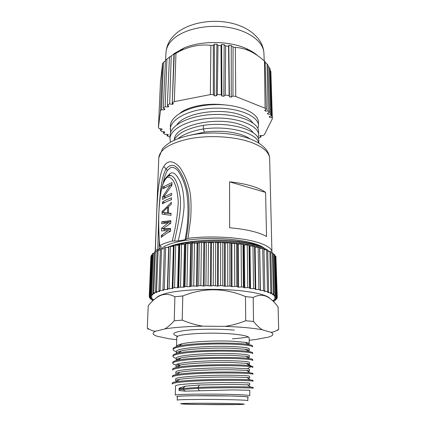 <?xml version="1.0" encoding="UTF-8"?>
<svg xmlns="http://www.w3.org/2000/svg" width="426" height="426" viewBox="0 0 426 426"><rect width="100%" height="100%" fill="white"/><g stroke="black" fill="none" stroke-linecap="round" stroke-linejoin="round"><path stroke-width="0.64" d="M152.593 300.314L151.832 300.09L153.424 299.451L150.314 298.924L152.311 298.291L149.441 297.731L151.853 297.114L149.244 296.517L152.066 295.921L149.75 295.303L152.971 294.739L150.964 294.094L154.579 293.567L152.897 292.918L156.89 292.433L155.549 291.773L159.5 291.475L159.894 291.347L158.903 290.692L160.091 290.457L163.573 290.324L162.94 289.675L167.343 289.488L167.897 289.376L167.615 288.748L172.195 288.62L172.818 288.524L172.887 287.917L174.564 287.683L178.281 287.779L178.702 287.172L184.224 287.151L185.001 286.554L189.794 286.703L191.695 286.075L193.75 285.963L197.243 286.288L198.697 285.74L200.822 285.67L204.139 286.064L205.907 285.558L211.168 285.995L213.224 285.526L217.377 286.059L220.54 285.654L222.702 285.724L224.374 286.267L229.864 286.048L232.026 286.671L234.753 286.363L236.787 286.517L238.576 287.177L241.451 286.932L243.374 287.129L244.045 287.736L247.751 287.635L249.54 287.87L249.86 288.477L255.201 288.716L255.174 289.329L255.776 289.435L260.307 289.643L259.924 290.276L260.456 290.394L264.802 290.66L264.061 291.299L267.507 291.496L268.646 291.746L267.549 292.39L267.922 292.524L271.799 292.891L270.356 293.53L274.243 294.078L272.464 294.707L275.968 295.293L273.865 295.9L276.975 296.517L274.568 297.098L277.267 297.737L274.584 298.285L276.873 298.94L273.929 299.451L275.808 300.112L272.635 300.586M272.731 300.799L274.11 301.246L273.401 301.454M269.956 298.461C268.976 297.332 266.99 296.24 263.998 295.191C259.498 293.631 253.156 292.327 244.971 291.272C218.037 287.646 176.401 289.414 162.54 294.483C159.452 295.522 157.428 296.608 156.459 297.753M277.699 330.352L278.679 329.192L278.082 306.954C273.508 300.761 269.024 297.028 264.637 295.756C261.175 294.728 257.41 295.287 253.332 297.428L245.482 296.571C224.662 287.747 203.761 287.545 182.775 295.969L174.894 296.757C170.246 294.318 165.932 293.727 161.955 294.984C157.503 296.363 152.929 299.947 148.227 305.74L147.321 328.02L148.051 329.197M253.188 297.508L253.518 321.492C256.628 325.262 259.546 328.025 262.272 329.788C253.23 328.084 240.823 326.944 225.05 326.375C231.755 325.395 238.645 323.51 245.722 320.725L253.518 321.492M245.482 296.571L245.722 320.725M182.775 295.969L182.216 320.144L174.245 320.773L174.894 296.757M249.183 340.22L255.77 339.517L268.721 337.051C273.354 335.576 274.131 334 271.048 332.317C273.609 332.072 276.149 331.029 278.679 329.192M147.321 328.02C150.016 329.916 152.716 331.007 155.421 331.295C151.8 332.999 152.401 334.66 157.231 336.268L169.058 338.766L176.726 339.714M182.216 320.144C189.32 323.078 196.2 325.086 202.851 326.178C186.961 326.46 174.282 327.376 164.814 328.925C167.764 327.189 170.906 324.474 174.245 320.773M271.048 332.317L262.272 329.788M164.814 328.925L155.421 331.295M225.05 326.375L202.851 326.178M248.204 344.448L249.221 343.729C249.194 343.244 247.9 342.781 245.339 342.35L232.442 341.221C216.067 340.438 191.641 341.514 182.003 343.83C178.414 344.655 176.598 345.534 176.55 346.466L176.785 337.355L177.466 336.508M176.423 351.572C174.916 348.154 209.198 345.481 232.458 346.546C243.406 347.052 249.013 347.813 249.279 348.819L249.301 350.481C249.29 350.071 248.07 349.677 245.648 349.299L232.463 348.282C215.844 347.589 190.699 348.681 181.401 350.88C178.068 351.636 176.396 352.419 176.38 353.239L176.423 351.572M178.728 360.013L176.902 359.23M176.247 358.378C174.628 355.236 209.15 352.733 232.479 353.644C243.448 354.07 249.077 354.725 249.359 355.603L249.38 357.276C249.359 356.935 248.241 356.61 246.026 356.301L232.484 355.39C215.721 354.821 190.406 355.838 181.002 357.931C177.818 358.607 176.22 359.315 176.204 360.055L176.247 358.378M232.505 362.553C215.306 362.089 189.485 363.106 180.454 365.05C177.535 365.641 176.06 366.264 176.029 366.919L176.071 365.231C174.601 362.308 209.4 360.061 232.5 360.795C243.486 361.136 249.135 361.685 249.439 362.435L249.455 364.118L246.319 363.325L232.505 362.553M175.677 380.791L175.72 379.081C174.048 376.744 208.905 374.859 232.543 375.253C243.635 375.434 249.322 375.764 249.599 376.243L249.615 377.947L246.968 377.505L232.548 377.037C214.965 376.818 188.287 377.724 179.527 379.374C176.966 379.832 175.682 380.306 175.677 380.791L176.598 381.515M175.895 372.132C174.351 369.502 209.033 367.436 232.521 367.995L247.469 368.767L249.519 369.315L249.535 371.009L246.718 370.402L232.527 369.768C215.109 369.417 188.691 370.412 180.001 372.191C177.243 372.718 175.863 373.267 175.853 373.831L175.895 372.132M179.021 390.53L185.214 391.148L232.585 389.918L249.758 390.243L249.822 395.679C249.54 395.221 243.8 394.817 232.601 394.465C208.889 393.73 173.691 394.204 175.31 395.158L175.539 386.078C174.026 383.98 209.219 382.34 232.564 382.559C243.672 382.66 249.375 382.878 249.679 383.219L249.7 384.934L232.569 384.358L199.341 384.998L185.321 386.164L179.378 388.081L179.074 388.31L179.021 390.53L179.074 388.31M248.14 351.146L249.301 350.481M248.15 357.867L249.38 357.276M252.565 346.029C252.554 345.513 251.143 345.012 248.337 344.538C236.478 342.227 193.1 342.557 178.957 346.003C175.139 346.855 173.212 347.76 173.174 348.718L173.148 349.597C173.164 350.332 174.25 351.04 176.417 351.716M252.661 353.655L252.65 352.792C252.634 352.355 251.308 351.935 248.683 351.53C236.989 349.427 192.142 349.799 178.318 353.09C174.804 353.852 173.025 354.661 172.988 355.508M252.746 359.619C252.74 359.256 251.526 358.905 249.103 358.57C237.777 356.695 191.609 357.079 177.882 360.178C174.522 360.865 172.828 361.589 172.802 362.345L172.78 363.213M176.923 364.379L180.422 365.071M252.842 367.345L252.831 366.472L249.423 365.63C238.294 364.012 190.678 364.438 177.296 367.334C174.186 367.942 172.626 368.575 172.615 369.235M248.092 371.429L249.535 371.009M247.991 385.152L249.7 384.934M247.985 378.277L249.615 377.947M252.575 346.908C252.916 345.225 234.79 343.585 212.931 344.022C191.077 344.432 172.865 346.934 173.148 349.597M252.666 353.676C252.959 352.201 234.758 350.763 212.846 351.205C190.933 351.62 172.69 353.926 172.961 356.392C172.972 357.068 174.069 357.723 176.247 358.357M252.756 360.508C253.119 359.24 234.859 357.994 212.835 358.436C190.811 358.857 172.471 360.976 172.775 363.24C172.796 363.863 173.909 364.47 176.114 365.05M252.847 367.366L250.68 366.711C244.817 365.801 225.029 365.263 205.811 365.913C186.567 366.557 172.408 368.309 172.589 370.135M252.938 374.289C253.252 373.453 234.886 372.622 212.739 373.07C190.598 373.495 172.147 375.215 172.402 377.058M253.028 381.259C253.417 380.642 234.955 380.013 212.67 380.466C190.385 380.903 171.859 382.426 172.21 384.06M253.124 388.272C254.444 387.761 223.932 387.314 198.005 388.347L179.298 389.699M253.113 387.356L250.541 387.069C243.731 386.654 218.469 386.547 198.021 387.378L179.319 388.757M252.927 373.384L249.86 372.745C239.199 371.392 189.991 371.839 176.806 374.507C173.925 375.034 172.461 375.583 172.423 376.153L172.408 376.999M253.028 381.243L253.017 380.349L250.147 379.885C239.71 378.826 189.165 379.31 176.3 381.728C173.6 382.186 172.242 382.66 172.237 383.144M177.307 396.824C175.011 396.334 179.831 395.972 191.753 395.743L231.84 395.988C244.918 396.393 250.243 396.835 247.799 397.314M231.456 396.01C209.049 395.344 175.805 395.749 177.312 396.601L177.227 400.152C175.709 399.444 209.012 399.141 231.467 399.721L231.808 399.732C242.234 400.003 247.575 400.307 247.836 400.642L247.799 397.091C247.522 396.681 242.075 396.324 231.456 396.01M185.725 403.47C197.158 403.028 237.335 403.427 242.085 404.024C244.007 404.226 242.66 404.386 238.038 404.514C221.595 405.009 174.058 404.263 182.93 403.608L185.725 403.47M159.5 291.475L159.51 291.107M164.308 248.715L160.384 249.04L158.903 290.692M160.346 250.083L157.088 250.456L155.549 291.773M157.05 251.553L154.484 251.942L152.897 292.918M154.436 253.108L152.572 253.486L150.964 294.094M152.524 254.737L151.368 255.052L149.75 295.303M151.315 256.415L150.863 256.638L149.244 296.517M277.267 297.737L275.952 257.751M276.975 296.517L275.915 256.345L274.951 256.037M275.968 295.293L274.919 254.759L273.252 254.37M274.243 294.078L273.22 253.182L270.845 252.762M271.799 292.891L270.819 251.649L267.752 251.223M267.65 250.286L266.612 249.849L263.982 249.769M263.923 248.843L262.688 248.433L259.578 248.39M260.297 289.611L259.562 247.453L254.578 247.064M254.562 246.265L255.201 288.716L254.562 246.265L249.338 245.967L249.024 245.174L247.277 244.875L243.651 245.014L242.996 244.231L241.116 243.981L237.548 244.22L236.552 243.454L234.566 243.257L231.904 243.661L229.79 242.857L227.724 242.713L225.242 243.198L222.787 242.453L220.679 242.367L217.585 242.9L215.657 242.245L213.527 242.224L211.52 242.831L206.376 242.277L204.65 242.942L201.413 242.431L199.331 242.532L197.909 243.241L192.483 242.98L190.624 243.794L187.85 243.411L185.938 243.619L185.177 244.386L184.458 244.481L181.567 244.173L179.783 244.433L179.362 245.216L178.691 245.328L175.73 245.104L174.09 245.408L174.01 246.201L173.403 246.329L168.925 246.5L167.626 288.721M168.898 247.394L165.661 247.399L164.372 247.788M265.542 249.817L263.966 249.029M262.586 248.433L259.306 247.256M259.226 247.229C248.188 243.629 227.862 241.499 208.341 242.202M205.907 285.558L206.376 242.277L201.796 242.516M198.953 242.719L195.539 243.012M191.881 243.39L189.65 243.661M185.294 244.274L184.176 244.449M268.849 251.281L267.73 250.243M267.304 249.924C262.634 246.595 253.443 244.071 239.726 242.341C223.522 240.541 207.132 240.599 190.544 242.506C184.367 243.262 178.883 244.263 174.085 245.498L171.422 246.233M168.909 247.027L167.727 247.442M262.491 247.389C257.544 244.71 249.46 242.682 238.235 241.297C223.096 239.609 207.702 239.668 192.057 241.473C183.249 242.58 176.05 244.151 170.459 246.185M168.92 246.782L167.402 247.437M161.55 248.731C166.193 243.198 186.817 238.635 210.865 238.491C234.902 238.32 257.469 242.639 264.248 248.156M155.224 251.67L155.405 250.195L159.196 249.167L161.113 247.224L161.284 246.92L159.612 245.914L159.771 245.685C162.673 243.954 166.822 242.415 172.216 241.063L178.249 240.935L185.07 239.747L187.983 238.304C208.479 235.823 235.125 236.936 251.963 240.882C265.031 244.05 271.687 247.772 271.921 252.054L271.857 252.847M157.78 249.53L158.6 219.8M159.473 202.739C160.416 191.077 161.438 177.275 166.076 168.968C170.815 163.344 175.507 164.292 180.15 171.811C184.288 178.6 187.057 186.679 188.468 196.051L188.564 196.791M163.462 181.977C164.276 177.482 165.592 173.638 167.407 170.453L163.813 166.529C161.449 169.452 159.51 177.924 157.993 191.934C156.789 206.567 156.39 219.486 155.405 250.195M163.813 166.529C167.327 160.432 172.242 160.229 178.569 165.911C182.312 170.08 188.052 180.869 190.241 193.553C191.173 200.295 191.306 208.836 190.64 219.172L187.983 238.304M265.59 192.392L266.543 236.552C263.124 234.508 258.22 232.713 251.83 231.158C245.381 229.614 237.985 228.49 229.651 227.782L229.571 181.833C237.703 182.674 244.913 184.021 251.212 185.88C257.448 187.749 262.24 189.921 265.59 192.392L229.571 181.833M177.019 124.626C184.895 112.73 220.349 107.602 240.014 114.722C246.414 116.921 250.664 119.621 252.767 122.837M180.134 113.076C188.196 106.473 206.908 102.772 223.703 104.801M174.452 139.393C174.372 125.276 216.658 116.096 240.088 124.467C246.792 126.687 251.143 129.435 253.145 132.694M190.118 135.223L204.48 132.124C217.729 130.51 229.625 131.24 240.168 134.318C244.242 135.58 247.501 137.097 249.945 138.871M257.932 128.588L258.486 125.564L258.422 122.209C258.518 112.81 238.917 103.992 214.566 104.615C190.587 105.137 170.315 115.324 170.384 126.027L170.64 132.427M258.044 137.997L258.657 134.941L258.593 131.549C258.87 122.48 238.624 113.763 214.56 114.477C190.417 114.993 169.99 124.967 170.08 135.393L169.969 138.807L170.475 142.188M258.811 143.179L258.768 140.99C259.711 130.654 231.153 121.288 203.378 125.345C187.429 128.274 177.621 133.285 173.952 140.372M163.43 131.666L163.36 133.093L165.102 134.462L167.466 134.355L168.392 134.994L167.045 135.798L170.022 137.215M163.36 133.093L164.953 132.364L164.196 131.671L161.773 131.65L160.394 130.18L162.215 129.541L161.64 128.806L159.186 128.647L158.424 127.48L160.464 110.872L161.576 109.695L164.186 109.887L165.006 109.152L163.275 108.145L165.176 106.67L167.769 107.022L168.802 106.335L167.338 105.227L169.676 103.869L172.2 104.375L173.441 103.747L172.269 102.554L174.325 101.628L210.337 94.604L213.32 94.556L214.337 95.818L216.254 95.839L217.345 94.604L221.286 94.78L221.941 96.09L223.836 96.228L225.258 95.073L229.108 95.488L229.396 96.819L231.222 97.075L232.953 96.026L235.748 96.5L265.1 108.231L266.442 109.381L264.663 110.339L265.435 111.095L268.045 110.968L269.386 112.56L267.39 113.396L267.933 114.184L270.51 114.205L271.378 115.845L269.211 116.548L269.52 117.352L272.022 117.523L272.342 118.774L264.424 134.595L263.034 135.59L260.685 135.431L259.722 136.048L261.021 136.879L258.88 138.088L258.05 137.981M204.48 132.124L203.33 128.971C192.083 130.888 183.67 134.11 178.084 138.631M258.486 125.564C258.582 116.271 238.949 107.538 214.544 108.167C190.513 108.694 170.203 118.79 170.272 129.403M258.657 134.941C258.939 125.974 238.645 117.352 214.534 118.071C190.337 118.588 169.873 128.476 169.969 138.807M258.673 143.093C257.48 133.327 229.768 125.169 203.33 128.971L203.378 125.345M167.109 134.371L167.045 135.798M261.021 136.879L260.978 135.452M272.022 117.523L270.872 71.355L272.342 118.774M269.493 116.458L269.52 117.352M270.872 71.355L270.116 70.599M270.51 114.205L269.45 67.633L270.073 68.975L271.378 115.845M267.901 113.183L267.933 114.184M269.45 67.633L268.087 66.376M268.045 110.968L267.102 63.991L268.06 65.295L269.386 112.56M265.398 109.945L265.435 111.095M267.102 63.991L265.142 62.318M265.1 108.231L264.461 61.083L265.126 61.743L266.442 109.381M264.461 61.083C259.445 56.615 254.551 53.277 249.769 51.061L248.464 50.486C244.263 48.697 239.891 47.685 235.333 47.435L235.748 96.5M232.953 96.026L233.059 46.988L235.333 47.435M233.059 46.988L231.265 45.625L231.222 97.075M231.265 45.625L228.842 45.236L229.396 96.819M228.842 45.236L228.565 46.269L229.108 95.488M225.258 95.073L225.642 45.912L228.565 46.269M225.642 45.912L224.177 44.661L223.836 96.228M224.177 44.661L221.669 44.448L221.941 96.09M221.669 44.448L220.998 45.513L221.286 94.78M217.345 94.604L218.005 45.369L220.998 45.513M218.005 45.369L216.898 44.213L216.254 95.839M216.898 44.213L214.363 44.182L214.337 95.818M214.363 44.182L213.304 45.305L213.32 94.556M210.337 94.604L210.875 45.358L213.304 45.305M210.875 45.358C200.561 44.16 190.395 46.019 180.379 50.918L175.97 53.239L174.325 101.628M172.269 102.554L174.282 54.107L175.97 53.239M174.282 54.107L175.608 52.941L173.957 53.905L172.2 104.375M173.957 53.905L171.241 55.881L169.676 103.869M167.338 105.227L169.457 57.073L171.241 55.881M163.275 108.145L165.464 60.327L169.926 56.711M167.823 105.595L167.769 107.022M166.917 59.028L165.176 106.67M164.239 108.705L164.186 109.887M165.442 60.796L163.462 62.42L161.576 109.695M160.464 110.872L162.556 63.533L163.462 62.42M162.556 63.533L160.464 82.154L158.424 127.48M160.458 128.727L160.394 130.18M257.554 55.588C254.823 53.138 251.409 50.96 247.32 49.054L246.09 48.5C228.863 40.715 201.221 40.518 183.888 48.063L173.851 53.745M180.262 49.741L180.699 50.763M167.407 170.453L170.746 167.487C173.286 167.067 175.634 168.094 177.786 170.581C181.78 176.242 184.719 183.302 186.609 191.753C188.888 206.828 188.377 222.825 185.07 239.747M169.047 175.608L170.059 173.611C173.031 171.337 176.396 174.016 180.145 181.662C182.727 187.339 184.037 195.688 184.069 206.716C183.553 214.96 181.614 226.366 178.249 240.935M159.196 249.167L159.292 241.036M170.059 173.611L167.013 176.662M161.087 246.649L161.113 247.224M159.771 245.685C158.765 234.444 158.488 222.867 158.941 210.961C159.904 199.741 160.506 183.34 167.253 177.28C174.617 176.092 177.807 191.242 178.228 202.329C177.647 214.858 175.645 227.772 172.216 241.063M168.339 175.895L170.943 175.571C174.958 176.662 178.031 183.681 180.171 196.626C180.693 200.95 180.597 206.519 179.879 213.335C178.712 222.191 177.173 228.666 174.548 240.994M168.03 230.647L161.289 235.466L161.22 237.431C163.637 235.258 166.731 233.176 170.506 231.185L170.586 228.528L162.94 228.826L170.751 223.224L170.831 220.583L161.773 221.813L161.704 223.751L168.281 222.729L161.545 228.288L161.454 230.892L168.03 230.647L170.506 231.19M171.385 202.323L162.136 211.541L162.045 214.097L170.991 215.327L171.05 213.367L168.376 213L168.584 206.525L171.327 204.262L171.385 202.323M162.471 202.02C164.819 200.492 167.839 199.086 171.524 197.813L171.465 199.741C167.775 201.008 164.755 202.398 162.407 203.916L162.471 202.02L164.718 202.574M170.336 185.028L162.663 196.663L162.562 199.496C164.91 197.952 167.919 196.535 171.598 195.246L171.657 193.324L163.557 197.02L171.902 185.369L171.987 182.52L163.004 186.987L162.934 188.851L170.336 185.028L171.843 185.432M163.115 235.85L161.289 235.466M163.147 228.64L161.545 228.288M164.228 230.722L164.287 229.119M170.672 223.272L168.281 222.729M164.484 223.213L164.511 222.431L161.773 221.813M170.805 221.456L164.511 222.431M170.57 229.172L165.677 229.422L162.94 228.826M163.243 211.807L162.136 211.541M164.782 214.432L164.83 212.952M171.039 213.634L168.376 213M168.552 207.382L167.727 207.18L162.705 212.452L165.426 213.096L170.272 213.453M167.727 207.18L167.54 213L162.705 212.452M170.267 213.65L167.54 213M171.47 199.528L168.318 200.918M163.621 196.908L162.663 196.663M165.341 197.882L165.352 197.478M165.054 187.531L163.004 186.987M171.934 184.336L170.368 185.033M165.884 197.611L163.557 197.02M171.603 195.071L168.984 196.226M163.094 290.441L163.115 289.877M167.343 289.488L168.648 247.458M172.195 288.62L173.403 246.329M174.01 246.201L172.818 288.524M177.594 287.864L178.691 245.328M179.362 245.216L178.281 287.779M183.489 287.22L184.458 244.481M185.177 244.386L184.224 287.151M189.794 286.703L190.624 243.794M191.391 243.725L190.576 286.65M196.429 286.32L197.11 243.289M197.909 243.241L197.243 286.288M203.303 286.086L203.83 242.964M204.65 242.942L204.139 286.064M210.316 285.995L210.689 242.836M211.52 242.831L211.168 285.995M217.377 286.059L217.585 242.9M218.416 242.916L218.224 286.075M224.374 286.267L224.427 243.15M225.242 243.198L225.21 286.299M231.217 286.618L231.11 243.597M231.904 243.661L232.026 286.671M237.804 287.113L237.548 244.22M238.304 244.306L238.576 287.177M244.045 287.736L243.651 245.014M244.359 245.12L244.769 287.816M249.86 288.477L249.338 245.967M249.993 246.09L250.525 288.572M255.126 247.197L255.776 289.435M259.711 248.427L260.456 290.394M264.509 290.931L264.519 291.427M267.917 292.188L267.922 292.524M156.576 292.571L156.587 292.3M234.268 330.123C219.39 328.787 198.271 328.915 185.672 330.4C172.993 332.152 170.395 334.112 177.882 336.284M232.431 338.808C239.934 338.436 248.401 336.945 248.528 337.009L249.151 337.855C248.864 336.29 243.283 335.001 232.42 333.995C209.432 331.87 175.288 334.101 176.785 337.355M247.469 368.767L250.68 366.711L250.664 365.796L247.415 363.474M199.261 390.594L198.005 388.347L198.021 387.378L199.341 384.998M185.214 391.148L182.962 389.215L182.983 388.262L185.321 386.164M196.519 404.46L239.066 404.54C248.257 404.242 245.195 403.896 229.875 403.513C214.912 403.188 192.861 403.161 184.559 403.438C176.029 403.715 182.344 404.189 196.519 404.46M250.61 142.183L250.302 142.076C234.284 136.506 209.81 135.015 190.465 138.556C170.331 142.843 159.777 149.276 158.791 157.854L162.524 148.674C164.638 146.336 167.258 144.19 170.384 142.236C177.184 138.461 185.725 135.782 196.008 134.19C213.895 131.607 234.721 133.301 249.221 138.604C257.192 141.538 262.97 145.357 266.548 150.048C268.513 152.774 269.546 155.634 269.653 158.626C269.365 152.284 263.018 146.805 250.61 142.183M166.012 52.323C166.593 45.081 169.985 38.787 176.183 33.446C188.478 23.015 210.455 18.925 229.614 22.764C248.619 26.577 263.082 38.399 263.907 53.005C263.502 42.094 249.711 31.189 229.518 27.594C209.358 23.957 186.125 28.51 174.623 37.877C169.228 42.323 166.353 47.137 166.012 52.323L165.56 60.236M250.973 50.928L250.669 51.493M168.313 175.901L167.711 176.226L167.253 177.28M161.545 248.731L160.091 290.457M165.661 247.399L164.287 289.435M170.405 246.185L169.127 288.508M172.887 287.917L174.09 245.408M175.73 245.104L174.564 287.683M178.702 287.172L179.783 244.433M181.567 244.173L180.533 286.975M185.001 286.554L185.938 243.619M187.85 243.411L186.955 286.4M191.695 286.075L192.483 242.98M194.496 242.825L193.75 285.963M198.697 285.74L199.331 242.532M201.413 242.431L200.822 285.67M208.5 242.24L208.074 285.532M213.224 285.526L213.527 242.224M215.657 242.245L215.407 285.548M220.54 285.654L220.679 242.367M222.787 242.453L222.702 285.724M227.75 285.937L227.724 242.713M229.79 242.857L229.864 286.048M234.753 286.363L234.566 243.257M236.552 243.454L236.787 286.517M241.451 286.932L241.116 243.981M242.996 244.231L243.374 287.129M247.751 287.635L247.277 244.875M249.024 245.174L249.54 287.87M253.571 288.455L252.969 245.93M258.843 289.382L258.124 247.123M263.502 290.404L262.688 248.433M267.507 291.496L266.612 249.849M270.814 292.657L269.855 251.34M273.407 293.855L272.4 252.895M275.265 295.08L274.232 254.487M276.399 296.32L275.35 256.095M276.809 297.561L276.788 296.645M276.517 298.78L276.495 297.976M275.542 299.973L275.526 299.244M273.918 301.129L273.902 300.452M158.099 250.158L156.576 291.549M155.346 251.66L153.775 292.699M153.296 253.214L151.699 293.892M151.965 254.807L150.357 295.112M149.776 295.356L149.739 296.342M149.861 296.741L149.83 297.572M150.634 298.035L150.607 298.786M152.071 299.281L152.045 299.968M162.54 294.483L161.949 294.984M245.642 349.309L248.672 351.535M181.407 350.891L178.318 353.101M246.026 356.301L249.114 358.575M181.002 357.936L177.882 360.183M248.347 344.549L245.339 342.35M178.957 346.008L182.003 343.835M249.151 337.855L249.221 343.729M248.07 368.378L247.458 368.762M178.845 372.425L179.293 372.718M179.969 388.65L181.982 387.133M246.313 363.33L249.423 365.641M180.454 365.05L177.285 367.34M246.718 370.407L249.865 372.755M180.012 372.196L176.817 374.518M246.963 377.516L250.137 379.891M179.527 379.374L176.289 381.739M247.33 384.657L250.552 387.08M172.631 369.235L172.61 370.008M252.906 373.384L252.916 374.241M172.253 383.15L172.232 383.954M253.092 387.356L253.103 388.246M252.543 346.034L252.554 346.801M173.009 355.508L172.988 356.232M252.725 359.619L252.735 360.423M263.998 295.191L264.637 295.756M238.235 241.297L239.726 242.341M192.057 241.473L190.544 242.506M155.218 251.239L158.791 157.854M271.921 252.054L269.653 158.626M183.888 48.063L180.379 50.918M246.09 48.5L248.464 50.486M263.907 53.005L264.242 60.891M186.055 239.05C188.958 224.167 189.767 209.88 188.484 196.194M168.68 175.736L169.33 175.39L170.943 175.571L167.695 176.21C166.502 177.083 166.151 176.875 163.659 181.497C161.635 187.941 160.458 193.154 160.117 197.142L159.276 204.959L158.637 217.457L158.776 231.137L159.612 245.914M164.345 247.714L162.94 289.675M168.925 246.5L167.615 288.748M259.562 247.453L260.307 289.643M263.96 248.763L264.802 290.66M267.725 250.168L268.646 291.746M276.847 297.918L276.873 298.94M275.787 299.206L275.808 300.112M274.088 300.431L274.11 301.246M149.483 296.661L149.441 297.731M150.351 297.992L150.314 298.924M151.864 299.254L151.832 300.09"/></g></svg>

